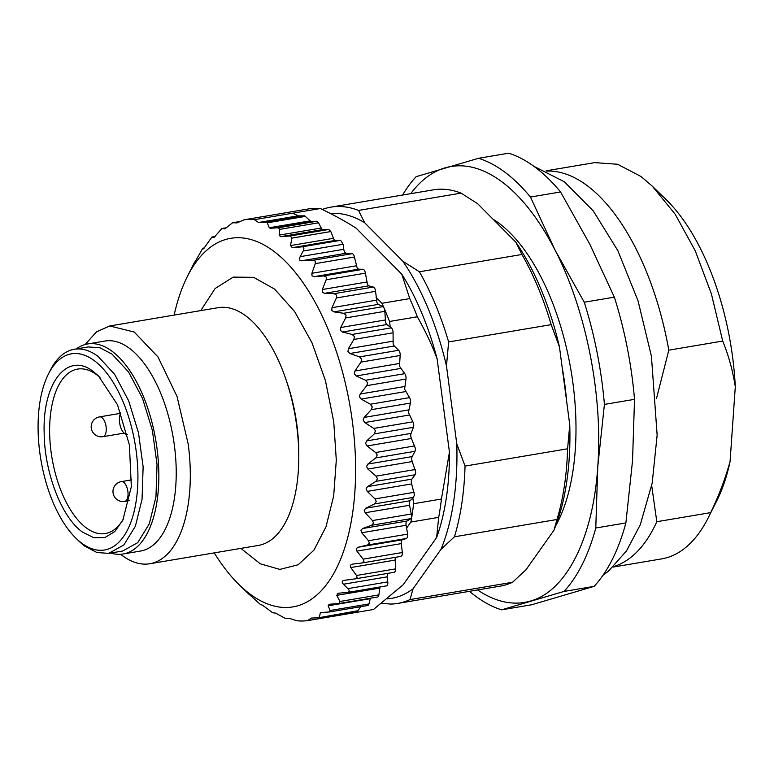 <?xml version="1.0" encoding="UTF-8"?>
<svg xmlns="http://www.w3.org/2000/svg" width="774" height="774" viewBox="0 0 774 774"><rect width="100%" height="100%" fill="white"/><g stroke="black" fill="none" stroke-linecap="round" stroke-linejoin="round"><path stroke-width="1.16" d="M501.591 609.835L531.699 604.755L594.132 586.353L564.023 591.433L501.591 609.835A231.087 110.972 80.4 0 1 475.255 595.922A231.087 110.972 80.4 0 1 469.47 591.317M402.596 195.038A231.087 110.972 80.4 0 1 416.112 176.685L478.545 158.283L508.644 153.204A231.087 110.972 -99.6 0 1 534.989 167.116A231.087 110.972 -99.6 0 1 560.56 191.962L589.788 244.158L614.353 297.148A231.087 110.972 -99.6 0 1 634.525 399.336L604.417 404.415L597.77 466.606C603.091 395.824 586.16 310.064 555.026 250.031C539.236 219.361 521.531 196.625 501.91 181.803C482.27 167.31 463.297 162.666 444.992 167.871A221.035 106.144 80.4 0 0 410.704 193.674M594.132 586.353A231.087 110.972 -99.6 0 0 625.885 522.924L632.532 460.743L634.525 399.336M625.885 522.924L595.777 528.003L597.77 466.606C593.155 537.911 566.51 591.143 530.48 601.03A221.035 106.144 80.4 0 1 477.568 589.952M478.545 158.283C487.339 161.021 496.115 165.655 504.88 172.196C513.646 178.746 522.169 187.037 530.461 197.041L560.56 191.962M530.461 197.041L555.026 250.031L584.254 302.228L614.353 297.148M584.254 302.228A231.087 110.972 80.4 0 1 604.417 404.415M595.777 528.003A231.087 110.972 80.4 0 1 564.023 591.433M515.823 242.165L477.616 203.668L461.072 193.123L358.526 210.422L364.651 222.728L402.848 261.235L419.402 271.78L521.937 254.472L515.823 242.165A194.913 93.606 80.4 0 1 559.447 346.878L551.175 324.645A200.94 96.498 -99.6 0 0 521.937 254.472M551.175 324.645L448.63 341.944L446.482 365.947L456.776 443.85L465.048 466.093L567.594 448.785L569.751 424.791L559.447 346.878M569.751 424.791A194.913 93.606 80.4 0 1 553.923 530.306L556.99 519.499A200.94 96.498 -99.6 0 0 567.594 448.785M556.99 519.499L454.444 536.798L440.957 549.376L413.064 588.772L409.997 599.589L512.533 582.28L526.03 569.712L553.923 530.306M651.698 485.627L656.807 521.715A200.94 96.498 80.4 0 1 613.443 566.645M546.686 171.102A200.94 96.498 80.4 0 1 587.166 185.625A200.94 96.498 80.4 0 1 668.804 350.167L656.439 398.736M409.997 599.589A200.94 96.498 80.4 0 1 397.778 603.42L500.323 586.111A200.94 96.498 -99.6 0 0 512.533 582.28M461.072 193.123A200.94 96.498 -99.6 0 0 440.59 189.185A200.94 96.498 -99.6 0 0 433.45 189.833L330.904 207.132A200.94 96.498 80.4 0 1 338.054 206.494A200.94 96.498 80.4 0 1 358.526 210.422M656.807 521.715L710.696 512.62A200.94 96.498 80.4 0 1 708.239 517.767A200.94 96.498 80.4 0 1 661.606 558.896L612.969 567.1M710.696 512.62C718.736 495.97 725.199 478.942 730.066 461.565L735.3 386.739C732.784 370.649 728.586 355.43 722.693 341.073L668.804 350.167M722.693 341.073L711.432 294.004L695.275 250.863L675.16 214.195L652.279 186.157L641.046 176.53L617.604 164.262L594.732 162.617L546.096 170.822M330.401 213.489A194.913 93.606 -99.6 0 1 333.623 213.334A194.913 93.606 80.4 0 1 364.651 222.728M386.942 598.892A194.913 93.606 -99.6 0 0 413.064 588.772M440.957 549.376A194.913 93.606 -99.6 0 0 456.776 443.85M446.482 365.947A194.913 93.606 -99.6 0 0 402.848 261.235M419.402 271.78A200.94 96.498 80.4 0 1 448.63 341.944M465.048 466.093A200.94 96.498 80.4 0 1 454.444 536.798M397.778 603.42A200.94 96.498 80.4 0 1 390.628 604.059L381.437 603.314M322.313 209.444A200.94 96.498 80.4 0 1 330.904 207.132M708.239 517.767L716.869 500.623A182.451 87.617 -99.6 0 0 730.066 461.565M652.279 186.157L666.056 199.518A182.451 87.617 80.4 0 1 735.3 386.739M195.087 261.786L202.817 248.202L203.514 248.889L211.921 237.028L213.876 237.608L221.877 228.523L224.837 228.891L232.616 222.738L237.018 222.912L244.023 219.806A202.952 97.466 80.4 0 1 254.356 219.671L320.397 208.525C334.591 215.385 346.51 221.935 356.137 228.185L401.812 274.228A186.873 89.745 80.4 0 1 437.126 358.972L449.442 452.132A186.873 89.745 80.4 0 1 436.633 537.524L403.283 584.641L373.426 609.515L345.62 614.208L348.281 612.756M320.397 208.525A202.952 97.466 -99.6 0 0 310.064 208.661L244.023 219.806M376.077 297.371L381.94 303.282L384.214 308.42A4.015 1.925 -99.6 0 0 382.82 306.659L378.312 304.385L377.015 302.827L375.554 291.334A4.015 1.925 -99.6 0 0 374.868 288.712A4.015 1.925 -99.6 0 0 373.329 287.057L368.85 285.838L367.505 284.561L365.376 273.145A4.015 1.925 -99.6 0 0 364.544 270.619A4.015 1.925 -99.6 0 0 362.958 269.313L358.575 269.168L357.201 268.191L354.434 257.026A4.015 1.925 -99.6 0 0 353.476 254.646A4.015 1.925 -99.6 0 0 352.141 253.669L346.172 253.243A4.015 1.925 -99.6 0 1 343.782 249.296L343.114 244.274L340.637 240.327L335.481 240.395A4.015 1.925 -99.6 0 1 333.478 238.315L330.808 231.542L328.815 229.462L322.971 229.539A4.015 1.925 -99.6 0 1 321.229 228.02L318.549 222.806L316.808 221.277L311.254 221.354A4.015 1.925 -99.6 0 1 310.219 220.842L304.675 215.82L298.783 215.898L259 222.612L266.382 222.283L267.272 222.815L269.294 227.75L270.281 228.272L278.417 227.759L279.695 229.365L279.143 235.122L280.546 236.699L290.289 235.964L291.856 238.121L290.531 245.561L292.291 247.68L301.918 246.858C303.988 246.645 304.424 248.028 303.214 251.008L300.167 256.658C298.996 259.532 299.441 260.906 301.492 260.79L313.276 260.228L352.141 253.669M401.812 274.228L409.746 298.59L381.94 303.282M389.525 321.471L390.26 327.073L386.826 324.538L385.597 322.729L384.833 311.322A4.015 1.925 -99.6 0 0 384.301 308.623A4.015 1.925 -99.6 0 0 384.214 308.42A202.952 97.466 80.4 0 1 389.525 321.471L417.331 316.779A202.952 97.466 -99.6 0 0 409.746 298.59M417.331 316.779C425.777 331.756 432.376 345.823 437.126 358.972M395.678 557.29A4.015 1.925 -99.6 0 0 395.485 557.667A4.015 1.925 -99.6 0 0 395.166 560.066L395.678 568.871L395.35 571.27L394.343 572.267L355.411 578.836L357.114 577.723L356.504 575.488L350.806 567.555L350.303 565.291L352.238 564.149L361.758 563.008L363.915 561.508L363.141 559.128L356.911 551.107L356.243 548.708L358.072 547.257L367.398 545.051L369.43 543.203L368.492 540.726L361.729 532.744L360.897 530.248L362.609 528.526L371.684 525.256L373.571 523.098L372.458 520.563L365.202 512.756L364.196 510.192L365.773 508.208L374.548 503.922L376.261 501.484L374.993 498.92L367.263 491.413L366.092 488.829L367.524 486.614L375.941 481.36L377.48 478.68L376.048 476.126L367.892 469.044L366.557 466.48L367.834 464.071L375.854 457.908L377.209 455.006L375.622 452.519L367.079 445.969L365.589 443.463L366.712 440.89L374.277 433.904L413.451 427.287L411.062 433.401A4.015 1.925 -99.6 0 0 410.781 435.839A4.015 1.925 -99.6 0 0 411.429 438.481L415.454 448.552L415.028 451.3L412.194 456.583A4.015 1.925 -99.6 0 0 411.749 458.847A4.015 1.925 -99.6 0 0 412.252 461.556L415.725 472.217L415.116 474.752L411.884 479.135A4.015 1.925 -99.6 0 0 411.284 481.205A4.015 1.925 -99.6 0 0 411.623 483.924L414.506 495.031L412.881 498.108L413.626 503.71L441.432 499.017L449.442 452.132M412.881 498.108L410.133 500.72A4.015 1.925 -99.6 0 0 409.378 502.568A4.015 1.925 -99.6 0 0 409.562 505.267L411.778 516.858A202.952 97.466 80.4 0 1 410.878 522.044L438.684 517.351A202.952 97.466 -99.6 0 0 441.432 499.017M438.684 517.351L436.633 537.524M410.878 522.044L406.592 528.091L406.089 525.265A4.015 1.925 -99.6 0 1 406.079 522.624A4.015 1.925 -99.6 0 1 406.96 521.037L410.859 518.648L411.778 516.858A202.952 97.466 -99.6 0 0 413.626 503.71M292.591 213.218L298.309 215.791A4.015 1.925 -99.6 0 0 298.783 215.898M413.451 427.287A4.015 1.925 -99.6 0 0 413.684 424.375A4.015 1.925 -99.6 0 0 412.89 421.82L408.391 412.494L410.413 403.08A4.015 1.925 -99.6 0 0 410.53 400.516A4.015 1.925 -99.6 0 0 409.523 397.623L404.608 389.177L405.953 379.037A4.015 1.925 -99.6 0 0 405.905 376.377A4.015 1.925 -99.6 0 0 404.754 373.658L399.5 366.218L400.148 355.498A4.015 1.925 -99.6 0 0 399.935 352.789A4.015 1.925 -99.6 0 0 398.658 350.283L394.276 346.007L393.134 343.956L393.076 332.81A4.015 1.925 -99.6 0 0 392.689 330.092A4.015 1.925 -99.6 0 0 391.305 327.837L390.26 327.073M368.492 540.726L407.666 534.118L406.592 528.091M407.666 534.118L407.675 536.75L406.573 538.443L402.432 539.778A4.015 1.925 -99.6 0 0 401.425 541.084A4.015 1.925 -99.6 0 0 401.271 543.619L402.325 552.51L402.161 555.055L401.029 556.39L361.758 563.008M348.145 592.342L386.342 585.889A4.015 1.925 -99.6 0 0 386.487 585.879A4.015 1.925 -99.6 0 0 387.764 581.893L387.097 576.862L387.619 573.408M339.331 603.459L377.431 597.035A4.015 1.925 -99.6 0 0 377.567 597.025A4.015 1.925 -99.6 0 0 378.863 594.906L380.024 586.973M329.618 611.924L367.621 605.51A4.015 1.925 -99.6 0 0 367.766 605.5A4.015 1.925 -99.6 0 0 368.956 603.943L370.388 598.234M319.004 617.691L356.978 611.286A4.015 1.925 -99.6 0 0 357.114 611.266A4.015 1.925 -99.6 0 0 357.869 610.744L360.781 606.681M311.632 618.068L307.384 620.661L345.62 614.208M307.384 620.661A202.952 97.466 80.4 0 1 297.061 620.796L289.312 618.378L284.919 618.203L275.65 613.124L272.69 612.756L262.483 605.181L260.538 604.6L248.522 593.774M202.798 248.193L204.375 247.941L202.798 248.193M215.162 236.476L211.873 237.028L215.153 236.486M221.799 228.523L226.443 227.75L221.799 228.523M240.472 221.403L232.51 222.748L240.433 221.422M254.356 219.671L258.526 222.506L298.309 215.791M374.277 433.904L375.438 430.828L373.716 428.428L364.825 422.536L363.2 420.127L364.148 417.418L371.239 409.698L372.284 406.969L370.349 404.231L361.177 399.084L359.426 396.801L360.2 394.005L366.779 385.646L367.66 382.83L365.58 380.266L356.185 375.951L354.308 373.842L354.927 370.998L360.974 362.106L361.69 359.242L359.484 356.891L349.916 353.495L347.942 351.58L348.397 348.726L353.902 339.428L354.453 336.545L352.131 334.455L342.466 332.027L340.415 330.353L340.705 327.518L345.659 317.93L346.055 315.086L343.646 313.276L333.952 311.874L331.823 310.451L331.969 307.684L336.38 297.951L336.622 295.165L334.155 293.665L324.49 293.327L322.313 292.185L322.313 289.524L326.202 279.762L326.299 277.082L323.784 275.921L314.215 276.657L312.019 275.825L311.893 273.299L315.26 263.634L315.241 261.099L313.276 260.228M174.131 315.105A186.873 89.745 80.4 0 1 187.337 276.55A186.873 89.745 80.4 0 1 279.965 256.271A186.873 89.745 80.4 0 1 352.354 421.346A186.873 89.745 80.4 0 1 239.379 584.96A186.873 89.745 80.4 0 1 214.253 552.868M355.411 578.836L343.762 580.403C341.779 581.042 341.682 582.319 343.482 584.225L347.865 588.627C349.722 590.572 349.635 591.839 347.623 592.429L337.996 593.252L336.796 595.341L339.912 601.475L338.896 603.536L329.163 604.271L328.166 605.781L330.101 610.502L329.24 611.992L321.094 612.505L320.252 613.037L319.439 617.236L318.685 617.749L311.293 618.078M386.487 585.879L347.623 592.429M377.567 597.025L338.896 603.536M367.766 605.5L329.24 611.992M321.094 612.505L324.683 612.282M357.869 610.744L318.685 617.749M149.846 563.743L258.332 545.438A120.57 57.895 -99.6 0 0 298.774 455.16L298.745 451.194A108.234 51.974 -99.6 0 0 296.868 424.8A108.234 51.974 -99.6 0 0 287.309 383.43L286.032 379.676A120.57 57.895 -99.6 0 0 218.2 307.665L109.724 325.97L134.221 332.036L157.973 356.911L177.033 396.452L188.208 444.063A120.57 57.895 80.4 0 1 149.846 563.743A120.57 57.895 80.4 0 1 120.609 554.281M298.774 455.16A120.57 57.895 -99.6 0 0 296.684 425.758A120.57 57.895 -99.6 0 0 286.032 379.676M85.208 344.507L96.469 331.862L109.724 325.97M76.249 348.939A106.502 51.142 80.4 0 1 87.665 343.956L105.041 341.024A106.502 51.142 80.4 0 1 174.373 445.34A106.502 51.142 80.4 0 1 140.481 551.059L123.105 553.99A106.502 51.142 80.4 0 1 110.692 553.023M87.665 343.956A106.502 51.142 80.4 0 1 156.987 448.272A106.502 51.142 80.4 0 1 123.105 553.99M88.168 346.936L99.943 347.778L112.017 354.095L128.561 371.984L142.532 398.397L152.391 430.412L157.035 464.487L155.961 496.85L149.276 523.901L137.733 542.651L122.602 551.02L108.699 553.362L96.914 552.52L84.84 546.202A103.484 49.7 -99.6 0 1 79.064 541.239L76.065 538.336A99.469 47.765 80.4 0 1 48.365 374.181A99.469 47.765 80.4 0 1 94.38 360.713A99.469 47.765 80.4 0 1 137.52 488.878A99.469 47.765 80.4 0 1 81.628 543.096A99.469 47.765 80.4 0 1 76.065 538.336M88.159 346.936L74.256 349.277A103.484 49.7 -99.6 0 1 98.114 356.446L114.658 374.326L128.629 400.738L138.488 432.763L143.132 466.838L142.058 499.191L135.373 526.243L123.83 544.993L108.699 553.362M74.256 349.277A103.484 49.7 -99.6 0 0 50.242 370.456L48.365 374.181M93.606 371.772L98.492 375.961L117.493 404.763L129.393 444.924L131.328 486.759L122.834 520.205L114.765 531.593L104.867 537.562L93.828 537.717L82.402 532.048C61.63 517.332 44.437 472.691 44.157 432.724C42.444 382.23 67.841 350.922 93.606 371.772M100.001 377.48A83.389 40.045 -99.6 0 0 96.827 374.868A83.389 40.045 -99.6 0 0 77.603 369.092A83.389 40.045 -99.6 0 0 49.855 438.819A83.389 40.045 -99.6 0 0 86.137 527.771A83.389 40.045 -99.6 0 0 105.351 533.547A83.389 40.045 -99.6 0 0 123.763 518.28M120.802 412.813A12.055 5.786 -99.6 0 0 119.796 423.92A12.055 5.786 -99.6 0 0 124.662 433.614A12.055 5.786 -99.6 0 0 127.313 434.466M492.98 219.148A175.824 84.434 80.4 0 1 499.007 223.251A175.824 84.434 80.4 0 1 569.838 363.877A175.824 84.434 80.4 0 1 555.722 525.788M562.147 367.311A169.796 81.541 80.4 0 1 566.616 401.126M266.382 222.283L304.675 215.82M267.272 222.815L305.711 216.333M269.294 227.75L310.219 220.842M270.281 228.272L311.254 221.354M278.417 227.759L316.808 221.277M279.695 229.365L318.549 222.806M279.143 235.122L321.229 228.02M280.546 236.699L322.971 229.539M290.289 235.964L328.815 229.462M291.856 238.121L330.808 231.542M290.531 245.561L333.478 238.315M292.291 247.68L335.481 240.395M301.918 246.858L340.637 240.327M303.214 251.008L343.114 244.274M300.167 256.658L343.782 249.296M301.492 260.79L346.172 253.243M315.26 263.634L354.434 257.026M311.893 273.299L356.253 265.811M314.215 276.657L358.575 269.168M323.784 275.921L362.958 269.313M326.202 279.762L365.376 273.145M322.313 289.524L366.673 282.036M324.49 293.327L368.85 285.838M334.155 293.665L373.329 287.057M336.38 297.951L375.554 291.334M331.969 307.684L376.328 300.196M333.952 311.874L378.312 304.385M343.646 313.276L382.82 306.659M345.659 317.93L384.833 311.322M340.705 327.518L385.065 320.03M342.466 332.027L386.826 324.538M352.131 334.455L391.305 327.837M365.773 508.208L410.133 500.72M374.548 503.922L413.722 497.314M353.902 339.428L393.076 332.81M348.397 348.726L392.747 341.237M349.916 353.495L394.276 346.007M359.484 356.891L398.658 350.283M360.974 362.106L400.148 355.498M354.927 370.998L399.287 363.509M356.185 375.951L400.545 368.472M365.58 380.266L404.754 373.658M366.779 385.646L405.953 379.037M360.2 394.005L404.56 386.526M361.177 399.084L405.537 391.596M370.349 404.231L409.523 397.623M371.239 409.698L410.413 403.08M364.148 417.418L408.508 409.93M364.825 422.536L409.185 415.048M373.716 428.428L412.89 421.82M366.712 440.89L411.062 433.401M367.079 445.969L411.429 438.481M375.622 452.519L414.796 445.901M375.854 457.908L415.028 451.3M367.834 464.071L412.194 456.583M367.892 469.044L412.252 461.556M376.048 476.126L415.222 469.518M375.941 481.36L415.116 474.752M367.524 486.614L411.884 479.135M367.263 491.413L411.623 483.924M374.993 498.92L414.167 492.312M365.202 512.756L409.562 505.267M372.458 520.563L411.633 513.946M371.684 525.256L410.859 518.648M362.609 528.526L406.96 521.037M361.729 532.744L406.089 525.265M367.398 545.051L406.573 538.443M358.072 547.257L402.432 539.778M356.911 551.107L401.271 543.619M363.141 559.128L402.325 552.51M362.184 562.94L400.932 556.4M350.806 567.555L395.166 560.066M356.504 575.488L395.678 568.871M355.624 578.797L394.276 572.276M343.482 584.225L387.097 576.862M347.865 588.627L387.764 581.893M336.796 595.341L379.744 588.095M339.912 601.475L378.863 594.906M328.166 605.781L370.243 598.679M330.101 610.502L368.956 603.943M200.747 310.616L215.124 288.508L233.226 277.111L253.601 277.324L274.644 289.128L294.652 311.583L312.038 342.901L325.419 380.576L333.72 421.598L336.303 460.085L333.681 495.941L326.038 526.688L313.925 550.169L298.164 564.749L279.869 569.403L260.316 563.82L240.869 548.379M124.304 501.455A10.043 4.828 -99.6 0 0 124.691 501.417A10.043 4.828 -99.6 0 0 124.895 501.378A10.043 4.828 -99.6 0 0 127.7 490.29A10.043 4.828 -99.6 0 0 121.344 481.602A10.043 4.828 -99.6 0 0 121.141 481.651M102.516 436.72A10.043 4.828 -99.6 0 0 102.903 436.691A10.043 4.828 -99.6 0 0 103.106 436.652A10.043 4.828 -99.6 0 0 105.912 425.555A10.043 4.828 -99.6 0 0 99.556 416.876A10.043 4.828 -99.6 0 0 99.362 416.925M533.954 166.352L564.333 181.774L593.174 210.809L617.855 250.66L638.057 300.873L651.427 356.282L657.145 435.162L652.172 483.169L640.311 524.695L626.543 550.856L608.616 570.999L602.965 575.305M187.337 276.55L194.69 261.931M318.859 617.729L357.114 611.266M239.379 584.96L248.841 594.142M129.345 500.633L124.691 501.417A10.043 10.043 0 0 1 113.149 493.386A10.043 10.043 0 0 1 121.344 481.602L131.764 479.851M124.082 433.121L102.903 436.691A10.043 10.043 0 0 1 91.361 428.661A10.043 10.043 0 0 1 99.556 416.876L120.531 413.335"/></g></svg>
